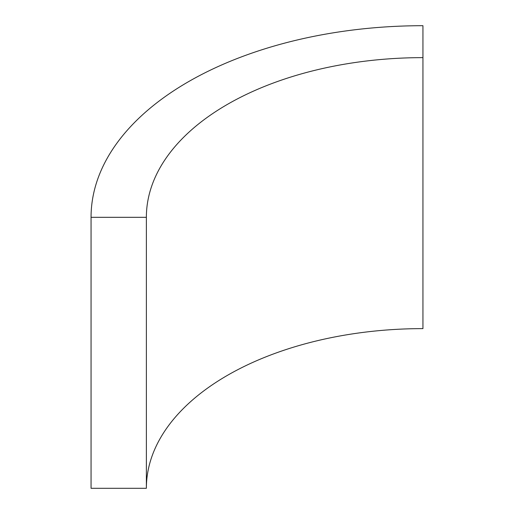 <?xml version="1.0" encoding="UTF-8"?>
<svg xmlns="http://www.w3.org/2000/svg" width="514" height="514" viewBox="0 0 514 514"><rect width="100%" height="100%" fill="white"/><g stroke="black" fill="none" stroke-linecap="round" stroke-linejoin="round"><path stroke-width="0.77" d="M146.368 217.313A276.571 159.681 180 0 1 422.945 57.639L422.945 328.619A276.571 159.681 0 0 0 146.368 488.3L91.055 488.3L91.055 217.313L146.368 217.313L146.368 488.3M422.945 57.639L422.945 25.7A331.89 191.613 0 0 0 91.055 217.313"/></g></svg>
